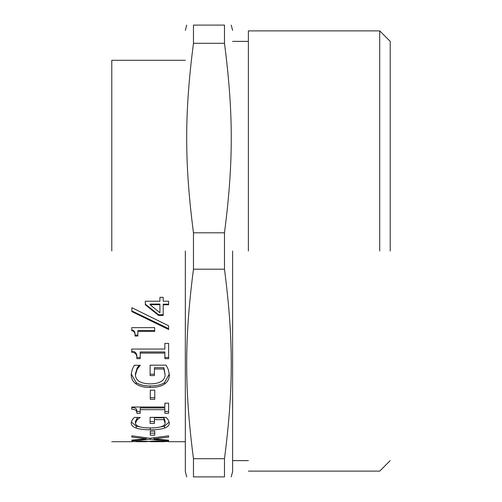 <?xml version="1.0" encoding="UTF-8"?>
<svg xmlns="http://www.w3.org/2000/svg" width="502" height="502" viewBox="0 0 502 502"><rect width="100%" height="100%" fill="white"/><g stroke="black" fill="none" stroke-linecap="round" stroke-linejoin="round"><path stroke-width="0.75" d="M137.862 335.11L134.975 335.11C135.308 332.004 134.235 330.266 131.756 329.902M154.672 330.517L137.862 330.517L137.862 336.045L134.975 336.045C135.308 332.908 134.235 331.151 131.756 330.78L131.756 327.655L154.672 327.655L154.672 331.402L137.862 331.402M134.975 335.11L134.975 336.045M150.023 304.683L150.023 304.093L159.918 304.093L159.918 304.683L150.023 304.683L159.918 312.746L159.918 304.683M163.194 314.735L158.632 314.735L145.316 304.149M168.616 304.174L163.194 304.174L163.194 315.451L158.632 315.451L145.316 304.739L145.316 301.213L159.918 301.213L159.918 297.322L163.194 297.322L163.194 301.213L168.616 301.213L168.616 304.77L163.194 304.77M158.632 314.735L158.632 315.451M154.403 374.197L150.111 374.197M165.102 374.843L163.909 367.69L154.403 367.69L154.403 375.571L150.111 375.571L150.111 365.161L166.175 365.161L168.258 369.459L169.331 374.712C169.343 378.709 167.743 381.834 164.537 384.086C161.249 386.327 156.467 387.462 150.198 387.481C144.25 387.45 139.594 386.314 136.224 384.068C132.936 381.859 131.26 378.728 131.185 374.687L132.202 369.416L134.348 365.28L140.246 365.28L137.146 369.296L135.421 375.119C135.866 380.717 140.742 383.635 150.054 383.873C154.961 383.861 158.676 383.045 161.198 381.438C163.771 379.895 165.07 377.692 165.102 374.843L163.909 368.995L154.403 368.995M139.267 365.28L137.146 367.991L135.421 373.752L135.421 375.119M169.318 373.996L164.537 382.624C161.249 384.839 156.467 385.956 150.198 385.982C144.25 385.95 139.594 384.821 136.224 382.599L131.204 373.977M163.909 367.69L163.909 368.995M137.146 367.991L137.146 369.296M140.246 365.28L140.246 365.613M140.215 411.508L136.851 411.508C137.128 408.917 135.421 407.555 131.725 407.429L131.725 407.015L164.863 407.015L164.863 403.169L168.616 403.169L168.616 413.297L164.863 413.297L164.863 409.688L140.215 409.688L140.215 413.297L136.851 413.297C137.128 410.674 135.421 409.299 131.725 409.174L131.725 407.015M164.863 409.688L164.863 407.944L140.215 407.944L140.215 409.688M168.616 411.508L164.863 411.508M136.851 411.508L136.851 413.297M154.76 433.163L150.293 433.163M150.293 431.099L154.76 431.099L154.76 435.19L150.293 435.19L150.293 431.099M145.555 441.515L136.017 441.691L146.772 441.704L145.555 441.22M136.971 441.114L136.971 441.509M162.899 441.465L150.857 441.685L164.449 441.704L162.899 441.465L162.899 441.045M151.811 441.057L151.811 441.484M111.783 441.704L131.844 441.704L140.127 441.07L148.178 441.421L157.327 440.919L168.616 441.547M168.233 441.547L164.449 441.547M150.857 441.547L146.772 441.547M136.017 441.547L132.064 441.547M149.96 438.309L168.616 435.811L168.616 437.11L153.957 438.855L168.616 440.21L168.616 440.794L150.198 439.3L131.844 440.762L131.844 440.122L146.239 438.798L131.844 437.041L131.844 435.811L149.96 438.309M146.239 437.851L146.239 438.798M131.844 440.122L131.844 440.762M150.198 438.284L150.198 439.3M168.616 440.21L168.616 440.794M153.957 437.832L153.957 438.855M154.403 421.561L150.111 421.561M165.102 423.048L165.102 421.153L163.909 417.796L154.403 417.796L154.403 423.462L150.111 423.462L150.111 417.344L166.175 417.344L168.258 419.929L169.331 422.973C169.343 425.225 167.743 426.926 164.537 428.074C161.249 429.223 156.467 429.8 150.198 429.8C144.25 429.794 139.594 429.216 136.224 428.062C132.936 426.938 131.26 425.238 131.185 422.96L132.202 419.904L134.348 417.419L140.246 417.419L137.146 419.829L135.421 423.205C135.866 426.305 140.742 427.886 150.054 427.961C154.961 427.961 158.676 427.535 161.198 426.681C163.771 425.865 165.07 424.654 165.102 423.048L163.909 419.653L154.403 419.653M137.743 417.419L135.421 421.31L135.421 423.205M142.248 427.397L136.224 426.11L131.292 421.969M169.237 421.994L164.537 426.123L157.565 427.503M163.909 417.796L163.909 419.653M137.146 417.971L137.146 419.829M154.76 397.647L150.293 397.647M150.293 390.142L154.76 390.142L154.76 399.278L150.293 399.278L150.293 390.142M140.215 357.48L136.851 357.48C137.128 353.452 135.421 351.356 131.725 351.193M164.863 353.094L164.863 351.965L140.215 351.965L140.215 358.666L136.851 358.666C137.128 354.594 135.421 352.473 131.725 352.31L131.725 349.059L164.863 349.059L164.863 343.406L168.616 343.406L168.616 358.666L164.863 358.666L164.863 353.094L140.215 353.094M168.616 357.48L164.863 357.48M136.851 357.48L136.851 358.666M168.616 328.641L131.844 310.926M131.844 311.591L131.844 307.707L168.616 325.767L168.616 329.507L131.844 311.591M111.783 251L111.783 60.296L111.783 251M193.465 458.702L193.465 476.9C184.429 476.9 184.429 476.9 193.465 476.9L224.482 476.9C233.518 476.9 233.518 476.9 224.482 476.9L224.482 458.702L193.465 458.702C184.429 388.768 184.429 339.132 193.465 269.197L224.482 269.197C233.518 339.132 233.518 388.768 224.482 458.702M193.465 269.197L193.465 232.802L224.482 232.802L224.482 269.197M193.465 232.802C184.429 162.868 184.429 113.232 193.465 43.297L224.482 43.297C233.518 113.232 233.518 162.868 224.482 232.802M193.465 43.297L193.465 25.1L224.482 25.1L224.482 43.297M193.465 25.1C184.429 25.1 184.429 25.1 193.465 25.1M224.482 25.1C233.518 25.1 233.518 25.1 224.482 25.1M185.332 251L185.332 471.648L185.332 251M232.614 251L232.614 471.648L232.614 251M248.371 251L248.371 30.879L248.371 251M379.713 251L379.713 30.879L379.713 251M390.217 251L390.217 41.384L390.217 251M136.224 382.599L136.224 384.068M150.198 385.982L150.198 387.481M164.537 382.624L164.537 384.086M140.811 441.07L140.811 441.415M157.534 440.925L157.534 441.314M136.224 426.11L136.224 428.062M150.198 427.829L150.198 429.8M164.537 426.123L164.537 428.074M185.332 441.704L168.616 441.704M185.332 60.296L111.783 60.296M186.738 25.1L185.332 30.352M185.332 471.648L186.738 476.9M232.614 471.648L231.202 476.9M232.614 30.352L231.202 25.1M248.371 460.616L232.614 460.616M248.371 41.384L232.614 41.384M390.217 460.616L379.713 471.121L248.371 471.121M390.217 41.384L379.713 30.879L248.371 30.879"/></g></svg>
